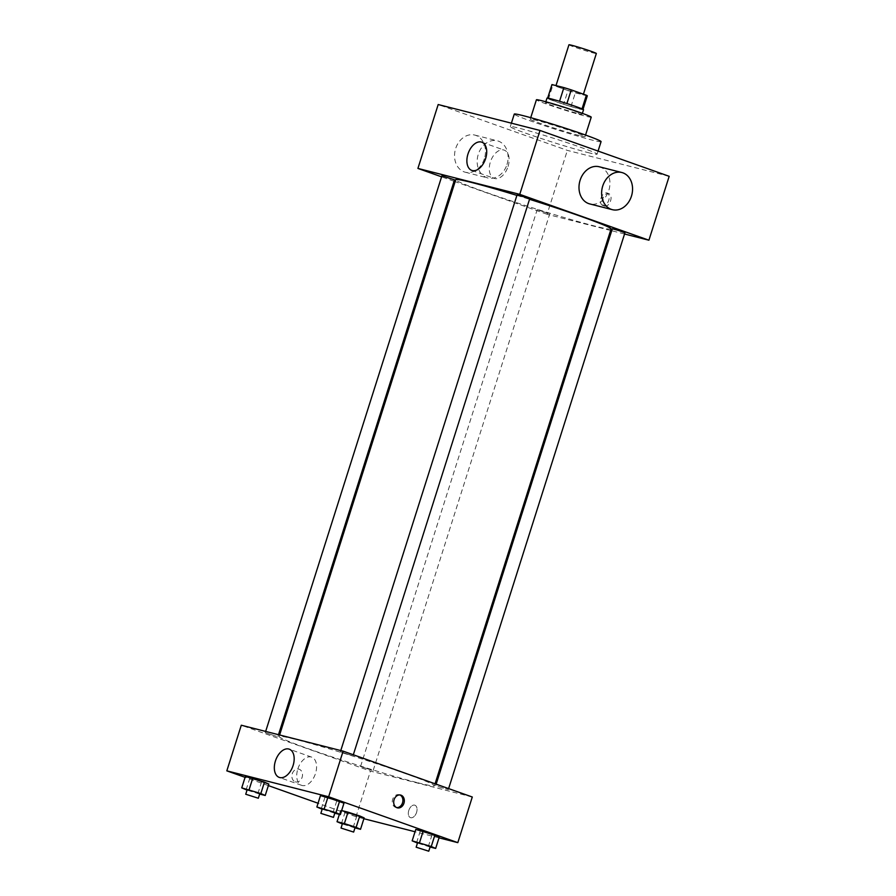 <?xml version="1.0" encoding="UTF-8"?>
<svg xmlns="http://www.w3.org/2000/svg" width="896" height="896" viewBox="0 0 896 896"><rect width="100%" height="100%" fill="white"/><g stroke="black" fill="none" stroke-linecap="round" stroke-linejoin="round"><path stroke-width="0.67" stroke-dasharray="4.48 3.36" d="M568.938 44.8A14.381 0.638 -162.4 0 0 574.157 46.984A14.381 0.638 -162.4 0 0 588.538 51.621A14.381 0.638 -162.4 0 0 596.344 53.491M561.12 88.066A14.381 0.638 -162.4 0 0 575.501 92.691A14.381 0.638 -162.4 0 0 583.318 94.573A14.381 0.638 -162.4 0 0 569.8 89.611A14.381 0.638 -162.4 0 0 555.901 85.87A14.381 0.638 -162.4 0 0 561.12 88.066M587.227 95.883L575.322 92.848A18.558 0.818 -162.4 0 1 567.974 90.563L563.629 104.25A18.558 0.818 -162.4 0 0 570.976 106.534L582.882 109.57L587.227 95.883A18.558 0.818 -162.4 0 0 587.294 95.838M567.974 90.563L552.866 85.198A18.558 0.818 -162.4 0 1 551.925 84.616M570.976 106.534L575.322 92.848M563.629 104.25L548.52 98.896L552.866 85.198M582.882 109.57A18.558 0.818 -162.4 0 0 582.96 109.525A18.558 0.818 -162.4 0 0 582.008 108.931L582.03 108.864M548.52 98.896A18.558 0.818 -162.4 0 1 547.579 98.302A18.558 0.818 -162.4 0 1 547.658 98.258L559.563 101.293A18.558 0.818 -162.4 0 1 566.91 103.578L582.008 108.931M583.542 109.715A19.174 0.851 17.6 0 1 579.622 109.01A19.174 0.851 17.6 0 1 559.16 102.816A19.174 0.851 17.6 0 1 546.997 98.112M578.166 113.568A19.174 0.851 -162.4 0 0 582.098 114.274A19.174 0.851 -162.4 0 0 564.077 107.666A19.174 0.851 -162.4 0 0 545.541 102.682A19.174 0.851 -162.4 0 0 552.507 105.594A19.174 0.851 -162.4 0 0 578.166 113.568M591.226 117.174A28.762 1.277 17.6 0 1 585.346 116.122A28.762 1.277 17.6 0 1 554.658 106.837A28.762 1.277 17.6 0 1 536.413 99.781M579.197 135.52A28.762 1.277 17.6 0 1 548.509 126.235A28.762 1.277 17.6 0 1 530.253 119.179A28.762 1.277 17.6 0 1 558.051 126.661A28.762 1.277 17.6 0 1 585.077 136.573A28.762 1.277 17.6 0 1 579.197 135.52M601.07 141.646A45.528 2.016 17.6 0 1 591.752 139.978A45.528 2.016 17.6 0 1 543.155 125.283A45.528 2.016 17.6 0 1 514.27 114.106M587.776 152.522A45.528 2.016 -162.4 0 0 597.083 154.19A45.528 2.016 -162.4 0 0 554.299 138.499A45.528 2.016 -162.4 0 0 510.283 126.661A45.528 2.016 -162.4 0 0 526.814 133.582A45.528 2.016 -162.4 0 0 587.776 152.522M669.178 176.31L567.358 150.394L438.189 104.53M604.699 206.136A6.586 3.998 -70.5 0 0 610.523 201.029A6.586 3.998 -70.5 0 0 608.888 193.648A6.586 3.998 -70.5 0 0 602.918 198.52A6.586 3.998 -70.5 0 0 604.486 206.069A6.586 3.998 -70.5 0 0 604.699 206.136M610.602 230.451L547.086 214.278L567.358 150.394M624.546 234.002L611.71 230.731M454.507 179.838L441.907 175.84M548.453 213.427L537.197 209.664L548.453 213.427M612.326 228.794L624.926 232.803M547.086 214.278L455.134 181.642M454.059 181.261L441.582 176.826M529.637 198.968L517.026 194.97M611.083 228.95A81.48 3.618 17.6 0 1 594.418 225.971A81.48 3.618 17.6 0 1 507.45 199.674A81.48 3.618 17.6 0 1 455.75 179.682M516.891 195.384A81.48 3.618 17.6 0 1 529.525 199.304M506.99 164.506A19.174 15.21 104.3 0 0 497.37 140.829A19.174 15.21 104.3 0 0 477.904 155.658A19.174 15.21 104.3 0 0 487.906 177.99A19.174 15.21 104.3 0 0 506.99 164.506M599.189 166.757A19.174 15.21 -75.7 0 1 609.202 189.09A19.174 15.21 -75.7 0 1 589.736 203.918M508.054 166.499A14.974 9.094 -70.5 0 0 504.224 150.136A14.974 9.094 -70.5 0 0 490.638 161.202A14.974 9.094 -70.5 0 0 494.2 178.36A14.974 9.094 -70.5 0 0 508.054 166.499M602.885 205.498A6.586 3.998 109.5 0 1 602.672 205.43A6.586 3.998 109.5 0 1 601.104 197.882A6.586 3.998 109.5 0 1 607.085 193.01A6.586 3.998 109.5 0 1 608.709 200.39A6.586 3.998 109.5 0 1 602.885 205.498M484.366 158.738A19.174 15.21 -75.7 0 1 465.282 172.222A19.174 15.21 -75.7 0 1 455.28 149.89A19.174 15.21 -75.7 0 1 474.746 135.072A19.174 15.21 -75.7 0 1 484.366 158.738M417.794 782.757A81.48 3.618 -162.4 0 0 434.459 785.747A81.48 3.618 -162.4 0 0 357.885 757.669A81.48 3.618 -162.4 0 0 279.126 736.467A81.48 3.618 -162.4 0 0 308.706 748.866A81.48 3.618 -162.4 0 0 417.794 782.757M276.528 736.389L265.272 732.626L276.528 736.389M438.099 786.598L448.302 789.589L438.099 786.598M371.829 770.213L360.573 766.461L371.829 770.213M351.658 755.518L340.402 751.755L351.658 755.518M472.293 797.003L370.462 771.075L241.293 725.222M439.006 837.85L415.038 831.746M363.888 818.72L355.992 816.715L370.462 771.075M408.8 810.432A6.586 3.998 -70.5 0 0 410.48 817.634A6.586 3.998 -70.5 0 0 416.461 812.762A6.586 3.998 -70.5 0 0 414.893 805.213A6.586 3.998 -70.5 0 0 408.8 810.432A6.586 3.998 -70.5 0 0 410.48 817.634A6.586 3.998 -70.5 0 0 416.461 812.762A6.586 3.998 -70.5 0 0 414.893 805.213A6.586 3.998 -70.5 0 0 408.8 810.432M343.974 803.197L320.477 795.592L343.974 803.197M364.146 817.902L340.659 810.298L364.146 817.902M355.992 816.715L318.058 803.242M268.363 785.602L245.078 777.336M439.275 837.032L415.778 829.427L439.275 837.032M268.856 784.067L245.358 776.462L268.856 784.067M295.198 781.805A6.586 5.23 104.3 0 0 295.568 781.917A6.586 5.23 104.3 0 0 302.254 776.821A6.586 5.23 104.3 0 0 298.816 769.138A6.586 5.23 104.3 0 0 292.186 774.01A6.586 5.23 104.3 0 0 295.198 781.805M295.21 781.805A6.586 5.23 104.3 0 0 295.568 781.917A6.586 5.23 104.3 0 0 302.266 776.821A6.586 5.23 104.3 0 0 298.827 769.138A6.586 5.23 104.3 0 0 292.197 774.01A6.586 5.23 104.3 0 0 295.21 781.805M396.693 807.598A6.586 5.23 -75.7 0 1 395.965 807.475A6.586 5.23 -75.7 0 1 392.526 799.803A6.586 5.23 -75.7 0 1 399.224 794.707A6.586 5.23 -75.7 0 1 399.582 794.819A6.586 5.23 -75.7 0 1 399.918 794.954M297.819 768.992A14.974 9.094 109.5 0 1 311.674 757.131A14.974 9.094 109.5 0 1 315.235 774.278A14.974 9.094 109.5 0 1 301.65 785.355A14.974 9.094 109.5 0 1 297.819 768.992M259.672 794.058L247.05 790.104M247.184 789.678L259.784 793.677M257.88 793.61L261.498 782.197M246.131 789.802L249.76 778.4M334.79 813.187L322.168 809.234M322.302 808.808L334.914 812.806M333.01 812.739L336.627 801.326M321.261 808.931L324.878 797.53M354.962 827.893L342.339 823.928M342.474 823.502L355.085 827.512M353.181 827.434L356.798 816.032M341.432 823.637L345.05 812.224M339.371 814.352L340.659 810.298M430.091 847.022L417.469 843.058M417.603 842.632L430.214 846.642M428.31 846.563L431.928 835.162M416.562 842.766L420.179 831.354M582.098 114.274L582.378 113.366M545.541 102.682L545.832 101.774M585.077 136.573L585.547 135.072M530.253 119.179L530.734 117.69M597.083 154.19L598.069 151.077M510.283 126.661L511.392 123.178M471.789 170.408L494.2 178.36M481.802 142.173L504.224 150.136M608.888 193.648L607.085 193.01M604.486 206.069L602.672 205.43M465.282 172.222L487.906 177.99M474.746 135.072L497.37 140.829M434.459 785.747L435.075 783.787M279.126 736.467L279.608 734.978M265.664 731.416L265.272 732.626M278.499 734.686L277.883 736.624M448.302 789.589L448.616 788.603M435.702 785.59L436.15 784.168M373.184 770.459L549.808 213.674M360.573 766.461L537.197 209.664M353.013 755.754L353.326 754.768M340.402 751.755L340.782 750.546M395.965 807.475L397.387 807.845M399.224 794.707L400.646 795.066M311.674 757.131L289.251 749.168M301.65 785.355L279.238 777.392"/><path stroke-width="1.34" d="M583.43 94.203L596.344 53.491A14.381 0.638 -162.4 0 0 582.837 48.541A14.381 0.638 -162.4 0 0 568.938 44.8L556.002 85.59M547.702 98.112L551.992 84.571L563.898 87.595A18.558 0.818 -162.4 0 1 571.256 89.88L586.354 95.245A18.558 0.818 -162.4 0 1 587.294 95.838L583.016 109.323M551.992 84.571A18.558 0.818 -162.4 0 0 551.925 84.616L547.646 98.101M545.832 101.774L546.997 98.112A19.174 0.851 17.6 0 1 565.522 103.107A19.174 0.851 17.6 0 1 583.542 109.715L582.378 113.366M559.563 101.259L563.898 87.595M582.03 108.864L586.354 95.245M566.91 103.544L571.256 89.88M530.734 117.69L536.413 99.781A28.762 1.277 17.6 0 1 564.2 107.262A28.762 1.277 17.6 0 1 591.226 117.174L585.547 135.072M511.392 123.178L514.27 114.106A45.528 2.016 17.6 0 1 558.275 125.944A45.528 2.016 17.6 0 1 601.07 141.646L598.069 151.077M441.582 176.826L417.917 168.426L438.189 104.53L540.008 130.458L669.178 176.31L648.917 240.206L624.546 234.002M611.71 230.731L610.602 230.451M265.664 731.416L441.907 175.84L454.507 179.838L278.499 734.686M448.616 788.603L624.926 232.803L618.71 230.518L612.326 228.794L436.15 784.168M417.917 168.426L519.747 194.354L648.917 240.206M455.134 181.642L454.059 181.261M340.782 750.546L517.026 194.97L523.421 196.683L529.637 198.968L353.326 754.768M279.608 734.978L455.75 179.682A81.48 3.618 17.6 0 1 516.891 195.384M529.525 199.304A81.48 3.618 17.6 0 1 611.083 228.95L435.075 783.787M485.632 158.536A14.974 9.094 109.5 0 1 471.789 170.408A14.974 9.094 109.5 0 1 468.227 153.25A14.974 9.094 109.5 0 1 481.802 142.173A14.974 9.094 109.5 0 1 485.632 158.536M519.747 194.354L540.008 130.458M612.36 209.675L589.736 203.918A19.174 15.21 -75.7 0 1 580.115 180.242A19.174 15.21 -75.7 0 1 599.189 166.757L621.824 172.514A19.174 15.21 104.3 0 0 602.739 185.998A19.174 15.21 104.3 0 0 612.36 209.675A19.174 15.21 104.3 0 0 631.826 194.846A19.174 15.21 104.3 0 0 621.824 172.514M245.078 777.336L226.822 770.851L241.293 725.222L343.123 751.15L472.293 797.003L457.811 842.643L439.006 837.85M415.038 831.746L363.888 818.72M322.168 809.234L316.859 807.005L320.477 795.592L327.835 797.462L343.974 803.197L339.573 801.27L335.955 812.672L340.357 814.61L334.79 813.187M342.339 823.928L337.03 821.71L344.389 823.581L348.006 812.168L341.645 810.544L364.146 817.902L359.755 815.965L356.126 827.378L360.528 829.304L354.962 827.893M226.822 770.851L328.642 796.779L457.811 842.643M318.058 803.242L268.363 785.602M417.469 843.058L412.16 840.84L415.778 829.427L423.125 831.298L439.275 837.032L434.874 835.094L431.256 846.507L435.658 848.434L430.091 847.022M247.05 790.104L241.741 787.875L245.358 776.462L252.706 778.333L268.856 784.067L264.454 782.141L260.837 793.554L265.227 795.48L259.672 794.058M328.642 796.779L343.123 751.15M275.408 761.029A14.974 9.094 109.5 0 1 289.251 749.168A14.974 9.094 109.5 0 1 292.824 766.326A14.974 9.094 109.5 0 1 279.238 777.392A14.974 9.094 109.5 0 1 275.408 761.029M401.005 795.178A6.586 5.23 -75.7 0 1 404.018 802.973A6.586 5.23 -75.7 0 1 397.387 807.845A6.586 5.23 -75.7 0 1 393.949 800.162A6.586 5.23 -75.7 0 1 400.646 795.066A6.586 5.23 -75.7 0 1 401.005 795.178M399.918 794.954A6.586 5.23 -75.7 0 1 402.662 802.379A6.586 5.23 -75.7 0 1 396.693 807.598M241.741 787.875L260.837 793.554M258.339 798.235L259.784 793.677L253.579 791.392L247.184 789.678L245.728 794.237L258.339 798.235L245.728 794.237M265.227 795.48L268.856 784.067M245.358 776.462L264.454 782.141M249.088 789.746L252.706 778.333M316.859 807.005L335.955 812.672M333.469 817.365L334.914 812.806L328.698 810.522L322.302 808.808L320.858 813.366L333.469 817.365L320.858 813.366M340.357 814.61L343.974 803.197M320.477 795.592L339.573 801.27M324.206 808.875L327.835 797.462M344.389 823.581L356.126 827.378M353.64 832.07L355.085 827.512L348.869 825.227L342.474 823.502L341.029 828.072L353.64 832.07L341.029 828.072M360.528 829.304L364.146 817.902M337.03 821.71L339.371 814.352M348.006 812.168L359.755 815.965M412.16 840.84L431.256 846.507M428.758 851.2L430.214 846.642L423.998 844.357L417.603 842.632L416.158 847.202L428.758 851.2L416.158 847.202M435.658 848.434L439.275 837.032M415.778 829.427L434.874 835.094M419.507 842.71L423.125 831.298"/></g></svg>
